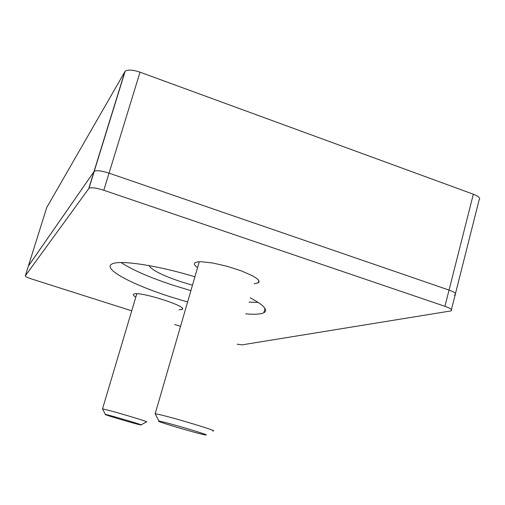 <?xml version="1.0" encoding="UTF-8"?>
<svg xmlns="http://www.w3.org/2000/svg" width="505" height="505" viewBox="0 0 505 505"><rect width="100%" height="100%" fill="white"/><g stroke="black" fill="none" stroke-linecap="round" stroke-linejoin="round"><path stroke-width="0.76" d="M205.27 434.887C198.73 434.029 152.857 420.406 159.031 421.151C163.33 421.29 213.129 436.036 205.604 434.931L205.27 434.887M155.439 414.422L155.168 413.835C160.596 413.81 222.048 432.078 212.738 430.923M140.794 424.926C137.227 424.49 101.732 414.005 105.457 414.485C107.653 414.491 145.402 425.627 140.952 424.951L140.794 424.926M102.635 409.208L102.521 408.949C105.311 408.854 151.91 422.634 146.399 421.921L141.084 424.875M28.343 266.135L94.233 171.302C96.619 170.141 101.562 170.759 109.055 173.152L449.052 290.078C454.677 292.136 456.709 293.727 455.156 294.844L454.178 295.147M148.975 265.586C151.765 270.106 162.496 275.509 181.169 281.796L192.474 285.199M451.426 309.628L455.156 294.844C456.709 293.727 454.677 292.136 449.052 290.078L109.055 173.152C101.562 170.759 96.619 170.141 94.233 171.302L28.368 266.047L46.776 207.454L125.139 71.262C127.702 69.438 132.663 69.74 140.024 72.177L473.343 194.21C478.854 196.407 480.766 198.351 479.081 200.037L455.497 293.481M121.086 262.556C132.443 269.998 149.909 277.599 173.493 285.357L190.896 290.64M248.971 302.135L258.124 302.369M187.601 301.996L170.166 296.719C132.55 284.7 103.197 269.342 111.51 264.292C117.425 259.526 155.123 264.778 194.917 276.772M250.183 297.805C263.97 305.171 268.515 310.158 263.818 312.765C260.7 314.268 254.653 314.634 245.67 313.857M197.575 267.618C194.349 265.365 193.554 263.698 195.189 262.632L197.588 261.918L201.457 261.735L212.845 263.023L227.13 266.293L241.346 270.882L252.538 275.818L256.262 278.097L258.491 280.098L259.134 281.721L258.2 282.895L254.154 283.709M135.807 297.091C133.566 295.715 132.872 294.75 133.724 294.188C137.846 290.501 189.211 306.75 182.052 309.426L179.016 309.811M237.142 344.189L241.958 344.877L451.104 310.897C452.638 309.881 450.58 308.353 444.937 306.308L103.803 190.271C96.291 187.885 91.355 187.216 88.994 188.258L25.275 275.907C25.351 276.576 27.636 277.655 32.124 279.145L131.717 310.821M174.743 324.507L180.537 326.356M444.937 306.308L473.343 194.21M103.803 190.271L140.024 72.177M88.773 188.472L124.88 71.603M28.368 266.047L25.275 275.907M159.031 421.151L155.123 413.829M155.168 413.835L199.273 261.76M105.457 414.485L102.502 408.949L136.792 293.784M88.994 188.258L125.139 71.262M263.818 312.765L265.011 308.467M258.844 280.616L258.2 282.895M182.337 308.46L182.052 309.426"/></g></svg>
